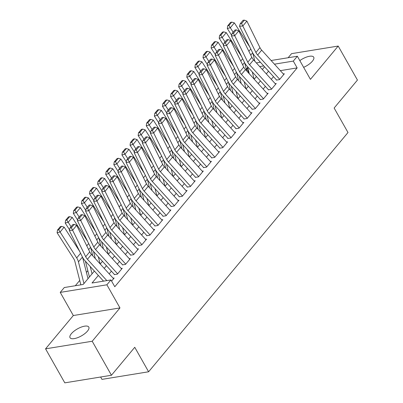 <?xml version="1.0" encoding="UTF-8"?>
<svg xmlns="http://www.w3.org/2000/svg" width="403" height="403" viewBox="0 0 403 403"><rect width="100%" height="100%" fill="white"/><g stroke="black" fill="none" stroke-linecap="round" stroke-linejoin="round"><path stroke-width="0.6" d="M303.63 67.336A10.785 4.025 -29.5 0 0 312.406 61.18A10.785 4.025 -29.5 0 0 313.72 57.186A10.785 4.025 -29.5 0 0 299.822 60.606M71.351 333.709A10.785 4.025 -29.5 0 0 70.036 337.704A10.785 4.025 -29.5 0 0 77.688 337.654A10.785 4.025 -29.5 0 0 87.491 331.085A10.785 4.025 -29.5 0 0 88.806 327.085A10.785 4.025 -29.5 0 0 81.154 327.135A10.785 4.025 -29.5 0 0 71.351 333.709M249.145 73.109L246.651 68.696L247.704 67.437M100.624 377.017L101.959 379.374L148.606 371.778L347.996 132.516L334.137 108.029L357.441 80.066L338.198 46.053L291.55 53.649L288.14 57.74M148.606 371.778L134.753 347.29L111.45 375.253L64.802 382.85L45.559 348.837L92.206 341.24L119.968 307.932L106.886 284.8L60.233 292.397L64.289 287.535L83.199 284.458L94.362 271.063M119.968 307.932L73.321 315.529L45.559 348.837M73.321 315.529L60.233 292.397M87.829 270.705L86.418 272.398M79.723 280.433L75.301 285.742M111.45 375.253L92.206 341.24M276.347 80.116L279.496 79.603L284.362 73.769L283.319 73.94M268.242 89.844L271.39 89.33L276.257 83.497L275.214 83.663M260.137 99.571L263.29 99.057L268.151 93.224L267.108 93.39M252.031 109.299L255.185 108.785L260.046 102.946L259.003 103.118M243.926 119.021L247.079 118.507L251.94 112.674L250.898 112.845M235.82 128.748L238.974 128.235L243.835 122.401L242.792 122.567M227.715 138.476L230.869 137.962L235.73 132.124L234.687 132.295M219.61 148.203L222.763 147.689L227.624 141.851L226.582 142.022M211.504 157.926L214.658 157.412L219.519 151.578L218.476 151.75M203.399 167.653L206.553 167.139L211.414 161.306L210.371 161.472M195.294 177.38L198.447 176.867L203.308 171.028L202.266 171.199M187.188 187.108L190.342 186.594L195.203 180.756L194.16 180.927M179.083 196.83L182.237 196.316L187.098 190.483L186.055 190.654M170.978 206.558L174.131 206.044L178.992 200.21L177.95 200.377M162.872 216.285L166.026 215.771L170.892 209.933L169.849 210.104M154.772 226.007L157.921 225.499L162.787 219.66L161.744 219.831M146.667 235.735L149.815 235.221L154.681 229.388L153.639 229.559M138.561 245.462L141.71 244.948L146.576 239.115L145.533 239.281M130.456 255.19L133.605 254.676L138.471 248.837L137.428 249.009M122.351 264.912L125.499 264.403L130.365 258.565L129.323 258.736M114.245 274.639L117.394 274.126L122.26 268.292L121.217 268.463M98.342 275.44L92.025 283.017L110.936 279.939L114.784 286.74L297.147 67.906L280.322 70.646M273.511 76.656L271.279 79.336M265.406 86.378L263.174 89.063M257.3 96.105L255.069 98.785M249.195 105.833L246.963 108.513M241.09 115.56L238.858 118.24M232.984 125.283L230.753 127.968M224.879 135.01L222.647 137.69M216.774 144.737L214.542 147.417M208.673 154.465L206.437 157.145M200.568 164.187L198.331 166.872M192.463 173.915L190.226 176.595M184.357 183.642L182.121 186.322M176.252 193.369L174.015 196.049M168.147 203.092L165.91 205.772M160.041 212.819L157.805 215.499M151.936 222.547L149.699 225.227M143.831 232.274L141.599 234.954M135.725 241.996L133.494 244.676M127.62 251.724L125.388 254.404M119.515 261.451L117.283 264.131M111.409 271.179L109.178 273.859M103.304 280.901L103.037 281.223M111.591 281.093L114.155 278.02L113.112 278.186M271.118 60.51L297.354 56.239L310.436 79.366L338.198 46.053M297.354 56.239L293.298 61.1L274.443 64.173M297.147 67.906L293.298 61.1M110.936 279.939L106.886 284.8M256.358 62.913L260.424 62.253M263.753 65.916L259.683 66.576M247.966 68.485L246.651 68.696M100.231 264.015L102.468 261.335M108.336 254.288L110.573 251.608M116.442 244.561L118.678 241.881M124.547 234.838L126.784 232.158M132.652 225.111L134.889 222.431M140.758 215.383L142.994 212.703M148.863 205.656L151.095 202.976M156.969 195.934L159.2 193.254M165.074 186.206L167.305 183.526M173.179 176.479L175.411 173.799M181.285 166.756L183.516 164.071M189.39 157.029L191.621 154.349M197.495 147.302L199.727 144.622M205.601 137.574L207.832 134.894M213.706 127.852L215.937 125.167M221.811 118.124L224.043 115.444M229.911 108.397L232.148 105.717M238.017 98.67L240.253 95.99M246.122 88.947L248.359 86.262M254.228 79.22L256.464 76.54M262.333 69.492L264.57 66.812M268.549 71.19L266.312 73.87M260.444 80.917L258.207 83.597M252.338 90.645L250.102 93.325M244.233 100.367L241.996 103.052M236.128 110.095L233.891 112.775M228.022 119.822L225.786 122.502M219.917 129.549L217.68 132.229M211.812 139.272L209.58 141.957M203.706 148.999L201.475 151.679M195.601 158.727L193.369 161.407M187.496 168.454L185.264 171.134M179.39 178.176L177.159 180.856M171.285 187.904L169.053 190.584M163.18 197.631L160.948 200.311M155.074 207.359L152.843 210.039M146.969 217.081L144.737 219.761M138.864 226.808L136.632 229.488M130.763 236.536L128.527 239.216M122.658 246.263L120.421 248.943M114.553 255.986L112.316 258.666M106.447 265.713L104.211 268.393M106.84 280.609L87.436 259.26A8.423 5.561 39.8 0 1 85.693 256.726L72.621 230.234L69.341 230.501L82.408 256.993A12.639 8.337 -140.2 0 0 85.028 260.791L103.526 281.148M113.581 278.705L91.491 254.394A8.423 5.561 39.8 0 1 89.743 251.865L76.676 225.373L72.621 230.234L71.366 227.801L74.202 224.4L72.888 224.506L70.051 227.907L71.366 227.801M70.051 227.907L69.341 230.501M76.676 225.373L74.202 224.4M61.528 226.355L60.329 226.657L57.493 230.063L58.692 229.76L61.528 226.355L64.158 227.141L79.562 251.225M82.58 257.326L88.015 278.675M64.158 227.141L60.102 232.007L76.686 257.925A12.639 8.337 39.8 0 1 78.444 261.864L83.965 283.541M58.692 229.76L60.102 232.007L57.1 232.763L57.493 230.063M80.847 284.84L74.852 261.305A8.423 5.561 -140.2 0 0 73.684 258.681L57.1 232.763M117.636 273.844L95.541 249.533A8.423 5.561 39.8 0 1 93.798 246.999L80.726 220.512L77.447 220.773L90.514 247.266A12.639 8.337 -140.2 0 0 93.133 251.064L114.397 274.458M121.686 268.977L99.596 244.666A8.423 5.561 39.8 0 1 97.848 242.138L84.781 215.645L80.726 220.512L79.472 218.078L82.308 214.673L80.993 214.779L78.157 218.184L79.472 218.078M78.157 218.184L77.447 220.773M84.781 215.645L82.308 214.673M125.741 264.116L103.647 239.805A8.423 5.561 39.8 0 1 101.904 237.276L88.831 210.784L85.552 211.051L98.619 237.543A12.639 8.337 -140.2 0 0 101.239 241.337L122.502 264.736M129.791 259.255L107.702 234.944A8.423 5.561 39.8 0 1 105.954 232.41L92.886 205.918L88.831 210.784L87.577 208.351L90.413 204.946L89.098 205.051L86.262 208.457L87.577 208.351M86.262 208.457L85.552 211.051M92.886 205.918L90.413 204.946M133.846 254.389L111.752 230.078A8.423 5.561 39.8 0 1 110.009 227.549L96.937 201.057L93.657 201.324L106.724 227.816A12.639 8.337 -140.2 0 0 109.344 231.609L130.602 255.008M137.897 249.528L115.807 225.217A8.423 5.561 39.8 0 1 114.059 222.688L100.992 196.196L96.937 201.057L95.682 198.624L98.518 195.218L97.204 195.329L94.367 198.729L95.682 198.624M94.367 198.729L93.657 201.324M100.992 196.196L98.518 195.218M141.952 244.661L119.857 220.355A8.423 5.561 39.8 0 1 118.114 217.822L105.042 191.329L101.758 191.596L114.83 218.088A12.639 8.337 -140.2 0 0 117.449 221.887L138.708 245.281M146.002 239.8L123.912 215.489A8.423 5.561 39.8 0 1 122.164 212.96L109.097 186.468L105.042 191.329L103.788 188.896L106.624 185.496L105.309 185.602L102.473 189.007L103.788 188.896M102.473 189.007L101.758 191.596M109.097 186.468L106.624 185.496M69.633 216.628L68.434 216.93L65.598 220.335L66.797 220.033L69.633 216.628L72.263 217.419L87.668 241.498M90.685 247.598L92.776 255.804M90.201 266.484L92.065 273.813M72.263 217.419L68.208 222.28L71.049 226.718M66.797 220.033L68.208 222.28L65.205 223.035L65.598 220.335M69.533 229.801L65.205 223.035M89.426 276.982L85.411 261.209M77.739 206.9L76.54 207.207L73.704 210.608L74.903 210.306L77.739 206.9L80.368 207.691L95.773 231.77M98.79 237.871L100.876 246.082M98.307 256.756L100.125 263.894M80.368 207.691L76.313 212.552L79.154 216.99M74.903 210.306L76.313 212.552L73.311 213.313L73.704 210.608M77.638 220.078L73.311 213.313M95.33 258.62L93.516 251.482M85.844 197.178L84.645 197.48L81.809 200.885L83.008 200.578L85.844 197.178L88.474 197.964L103.878 222.048M106.896 228.148L108.981 236.354M106.412 247.029L108.231 254.167M88.474 197.964L84.418 202.825L87.255 207.263M83.008 200.578L84.418 202.825L81.416 203.586L81.809 200.885M85.743 210.351L81.416 203.586M103.435 248.898L101.621 241.755M93.949 187.45L92.75 187.753L89.914 191.158L91.113 190.856L93.949 187.45L96.574 188.236L111.984 212.321M114.996 218.421L117.087 226.627M114.517 237.302L116.336 244.445M96.574 188.236L92.524 193.102L95.36 197.535M91.113 190.856L92.524 193.102L89.521 193.858L89.914 191.158M93.849 200.623L89.521 193.858M111.54 239.17L109.722 232.032M150.052 234.939L127.963 210.628A8.423 5.561 39.8 0 1 126.22 208.094L113.147 181.607L109.863 181.869L122.935 208.361A12.639 8.337 -140.2 0 0 125.555 212.159L146.813 235.554M154.107 230.073L132.018 205.762A8.423 5.561 39.8 0 1 130.27 203.233L117.197 176.741L113.147 181.607L111.893 179.174L114.729 175.768L113.414 175.874L110.578 179.28L111.893 179.174M110.578 179.28L109.863 181.869M117.197 176.741L114.729 175.768M102.055 177.723L100.856 178.025L98.015 181.431L99.219 181.128L102.055 177.723L104.679 178.514L120.089 202.593M123.101 208.694L125.192 216.9M122.623 227.579L124.441 234.717M104.679 178.514L100.629 183.375L103.465 187.813M99.219 181.128L100.629 183.375L97.622 184.131L98.015 181.431M101.954 190.896L97.622 184.131M119.646 229.443L117.827 222.305M158.157 225.212L136.068 200.901A8.423 5.561 39.8 0 1 134.32 198.372L121.253 171.88L117.968 172.146L131.04 198.639A12.639 8.337 -140.2 0 0 133.66 202.432L154.918 225.831M162.213 220.35L140.123 196.039A8.423 5.561 39.8 0 1 138.375 193.505L125.303 167.013L121.253 171.88L119.998 169.446L122.834 166.041L121.52 166.147L118.684 169.552L119.998 169.446M118.684 169.552L117.968 172.146M125.303 167.013L122.834 166.041M110.16 167.996L108.961 168.303L106.12 171.703L107.324 171.401L110.16 167.996L112.785 168.786L128.194 192.866M131.207 198.966L133.297 207.177M130.728 217.852L132.547 224.99M112.785 168.786L108.734 173.648L111.571 178.086M107.324 171.401L108.734 173.648L105.727 174.408L106.12 171.703M110.059 181.174L105.727 174.408M127.751 219.716L125.932 212.577M166.263 215.484L144.173 191.173A8.423 5.561 39.8 0 1 142.425 188.644L129.358 162.152L126.074 162.419L139.146 188.911A12.639 8.337 -140.2 0 0 141.765 192.705L163.024 216.104M170.318 210.623L148.228 186.312A8.423 5.561 39.8 0 1 146.48 183.783L133.408 157.291L129.358 162.152L128.099 159.719L130.94 156.314L129.625 156.424L126.789 159.825L128.099 159.719M126.789 159.825L126.074 162.419M133.408 157.291L130.94 156.314M118.265 158.273L117.066 158.575L114.225 161.981L115.429 161.674L118.265 158.273L120.89 159.059L136.3 183.143M139.312 189.244L141.403 197.45M138.834 208.124L140.647 215.262M120.89 159.059L116.84 163.925L119.676 168.358M115.429 161.674L116.84 163.925L113.832 164.681L114.225 161.981M118.165 171.446L113.832 164.681M135.856 209.993L134.038 202.85M174.368 205.757L152.279 181.451A8.423 5.561 39.8 0 1 150.531 178.917L137.463 152.425L134.179 152.692L147.251 179.184A12.639 8.337 -140.2 0 0 149.871 182.982L171.129 206.376M178.423 200.896L156.329 176.585A8.423 5.561 39.8 0 1 154.586 174.056L141.513 147.563L137.463 152.425L136.204 149.992L139.045 146.591L137.73 146.697L134.894 150.102L136.204 149.992M134.894 150.102L134.179 152.692M141.513 147.563L139.045 146.591M126.371 148.546L125.167 148.848L122.331 152.253L123.535 151.951L126.371 148.546L128.995 149.332L144.405 173.416M147.417 179.516L149.508 187.722M146.934 198.397L148.752 205.54M128.995 149.332L124.945 154.198L127.781 158.631M123.535 151.951L124.945 154.198L121.938 154.954L122.331 152.253M126.265 161.719L121.938 154.954M143.962 200.266L142.143 193.128M182.473 196.034L160.384 171.723A8.423 5.561 39.8 0 1 158.636 169.189L145.569 142.702L142.284 142.964L155.357 169.456A12.639 8.337 -140.2 0 0 157.976 173.255L179.234 196.649M186.529 191.168L164.434 166.862A8.423 5.561 39.8 0 1 162.691 164.328L149.619 137.836L145.569 142.702L144.309 140.269L147.145 136.864L145.836 136.97L143 140.375L144.309 140.269M143 140.375L142.284 142.964M149.619 137.836L147.145 136.864M134.476 138.818L133.272 139.121L130.436 142.526L131.64 142.224L134.476 138.818L137.101 139.609L152.51 163.689M155.523 169.789L157.613 177.995M155.039 188.675L156.858 195.813M137.101 139.609L133.05 144.47L135.887 148.909M131.64 142.224L133.05 144.47L130.043 145.226L130.436 142.526M134.37 151.991L130.043 145.226M152.067 190.538L150.248 183.4M190.579 186.307L168.489 161.996A8.423 5.561 39.8 0 1 166.741 159.467L153.674 132.975L150.39 133.242L163.462 159.734A12.639 8.337 -140.2 0 0 166.081 163.527L187.34 186.927M194.634 181.446L172.539 157.135A8.423 5.561 39.8 0 1 170.796 154.601L157.724 128.109L153.674 132.975L152.415 130.542L155.251 127.136L153.941 127.242L151.105 130.648L152.415 130.542M151.105 130.648L150.39 133.242M157.724 128.109L155.251 127.136M142.581 129.091L141.377 129.398L138.541 132.799L139.745 132.496L142.581 129.091L145.206 129.882L160.616 153.961M163.628 160.062L165.719 168.273M163.144 178.947L164.963 186.085M145.206 129.882L141.156 134.743L143.992 139.181M139.745 132.496L141.156 134.743L138.148 135.504L138.541 132.799M142.476 142.269L138.148 135.504M160.172 180.811L158.354 173.673M198.684 176.579L176.595 152.269A8.423 5.561 39.8 0 1 174.847 149.74L161.779 123.247L158.495 123.514L171.567 150.007A12.639 8.337 -140.2 0 0 174.187 153.805L195.445 177.199M202.739 171.718L180.645 147.407A8.423 5.561 39.8 0 1 178.902 144.879L165.829 118.386L161.779 123.247L160.52 120.814L163.356 117.409L162.046 117.52L159.21 120.92L160.52 120.814M159.21 120.92L158.495 123.514M165.829 118.386L163.356 117.409M150.687 119.369L149.483 119.671L146.647 123.076L147.851 122.774L150.687 119.369L153.311 120.154L168.721 144.239M171.733 150.339L173.824 158.545M171.25 169.22L173.068 176.358M153.311 120.154L149.261 125.021L152.097 129.454M147.851 122.774L149.261 125.021L146.254 125.776L146.647 123.076M150.581 132.542L146.254 125.776M168.278 171.089L166.459 163.945M206.789 166.852L184.7 142.546A8.423 5.561 39.8 0 1 182.952 140.012L169.885 113.52L166.6 113.787L179.673 140.279A12.639 8.337 -140.2 0 0 182.287 144.078L203.55 167.472M210.845 161.991L188.75 137.68A8.423 5.561 39.8 0 1 187.007 135.151L173.935 108.659L169.885 113.52L168.625 111.087L171.461 107.687L170.152 107.792L167.316 111.198L168.625 111.087M167.316 111.198L166.6 113.787M173.935 108.659L171.461 107.687M158.792 109.641L157.588 109.943L154.752 113.349L155.956 113.047L158.792 109.641L161.417 110.427L176.826 134.511M179.839 140.612L181.929 148.818M179.355 159.492L181.174 166.635M161.417 110.427L157.366 115.293L160.203 119.726M155.956 113.047L157.366 115.293L154.359 116.049L154.752 113.349M158.686 122.814L154.359 116.049M176.383 161.361L174.564 154.223M214.895 157.13L192.805 132.819A8.423 5.561 39.8 0 1 191.057 130.29L177.99 103.798L174.706 104.065L187.773 130.552A12.639 8.337 -140.2 0 0 190.392 134.35L211.656 157.749M218.95 152.263L196.855 127.958A8.423 5.561 39.8 0 1 195.112 125.424L182.04 98.931L177.99 103.798L176.731 101.365L179.567 97.959L178.257 98.065L175.416 101.47L176.731 101.365M175.416 101.47L174.706 104.065M182.04 98.931L179.567 97.959M166.897 99.914L165.693 100.216L162.857 103.621L164.061 103.319L166.897 99.914L169.522 100.705L184.927 124.784M187.944 130.884L190.035 139.09M187.46 149.77L189.279 156.908M169.522 100.705L165.472 105.566L168.308 110.004M164.061 103.319L165.472 105.566L162.464 106.321L162.857 103.621M166.792 113.087L162.464 106.321M184.488 151.634L182.67 144.496M223 147.402L200.911 123.091A8.423 5.561 39.8 0 1 199.163 120.562L186.095 94.07L182.811 94.337L195.878 120.829A12.639 8.337 -140.2 0 0 198.498 124.623L219.761 148.022M227.05 142.541L204.961 118.23A8.423 5.561 39.8 0 1 203.218 115.696L190.145 89.204L186.095 94.07L184.836 91.637L187.672 88.232L186.362 88.338L183.521 91.743L184.836 91.637M183.521 91.743L182.811 94.337M190.145 89.204L187.672 88.232M175.003 90.191L173.799 90.494L170.963 93.894L172.167 93.592L175.003 90.191L177.627 90.977L193.032 115.057M196.049 121.157L198.14 129.368M195.566 140.043L197.384 147.181M177.627 90.977L173.572 95.838L176.413 100.276M172.167 93.592L173.572 95.838L170.57 96.599L170.963 93.894M174.897 103.364L170.57 96.599M192.594 141.906L190.775 134.768M231.105 137.675L209.016 113.364A8.423 5.561 39.8 0 1 207.268 110.835L194.196 84.343L190.916 84.61L203.983 111.102A12.639 8.337 -140.2 0 0 206.603 114.9L227.866 138.294M235.156 132.814L213.066 108.503A8.423 5.561 39.8 0 1 211.318 105.974L198.251 79.482L194.196 84.343L192.941 81.91L195.777 78.504L194.468 78.615L191.626 82.016L192.941 81.91M191.626 82.016L190.916 84.61M198.251 79.482L195.777 78.504M183.108 80.464L181.904 80.766L179.068 84.172L180.272 83.869L183.108 80.464L185.733 81.25L201.137 105.334M204.155 111.435L206.245 119.641M203.671 130.315L205.49 137.458M185.733 81.25L181.677 86.116L184.519 90.549M180.272 83.869L181.677 86.116L178.675 86.872L179.068 84.172M183.002 93.637L178.675 86.872M200.699 132.184L198.881 125.041M239.211 127.953L217.121 103.642A8.423 5.561 39.8 0 1 215.373 101.108L202.301 74.615L199.022 74.882L212.089 101.375A12.639 8.337 -140.2 0 0 214.708 105.173L235.972 128.567M243.261 123.086L221.171 98.775A8.423 5.561 39.8 0 1 219.423 96.246L206.356 69.754L202.301 74.615L201.047 72.182L203.883 68.782L202.568 68.888L199.732 72.293L201.047 72.182M199.732 72.293L199.022 74.882M206.356 69.754L203.883 68.782M191.213 70.737L190.009 71.039L187.173 74.444L188.377 74.142L191.213 70.737L193.838 71.522L209.243 95.607M212.26 101.707L214.351 109.913M211.776 120.588L213.595 127.731M193.838 71.522L189.783 76.389L192.624 80.822M188.377 74.142L189.783 76.389L186.78 77.144L187.173 74.444M191.108 83.91L186.78 77.144M208.804 122.457L206.986 115.318M247.316 118.225L225.227 93.914A8.423 5.561 39.8 0 1 223.479 91.385L210.406 64.893L207.127 65.16L220.194 91.647A12.639 8.337 -140.2 0 0 222.814 95.446L244.077 118.845M251.366 113.359L229.277 89.053A8.423 5.561 39.8 0 1 227.529 86.519L214.461 60.027L210.406 64.893L209.152 62.46L211.988 59.055L210.673 59.16L207.837 62.566L209.152 62.46M207.837 62.566L207.127 65.16M214.461 60.027L211.988 59.055M199.319 61.009L198.115 61.311L195.279 64.717L196.478 64.415L199.319 61.009L201.943 61.8L217.348 85.879M220.365 91.98L222.456 100.191M219.882 110.865L221.7 118.003M201.943 61.8L197.888 66.661L200.729 71.099M196.478 64.415L197.888 66.661L194.886 67.417L195.279 64.717M199.213 74.182L194.886 67.417M216.91 112.729L215.091 105.591M255.421 108.498L233.327 84.187A8.423 5.561 39.8 0 1 231.584 81.658L218.512 55.166L215.232 55.433L228.299 81.925A12.639 8.337 -140.2 0 0 230.919 85.718L252.182 109.117M259.472 103.636L237.382 79.326A8.423 5.561 39.8 0 1 235.634 76.792L222.567 50.304L218.512 55.166L217.257 52.733L220.093 49.327L218.779 49.433L215.943 52.838L217.257 52.733M215.943 52.838L215.232 55.433M222.567 50.304L220.093 49.327M207.424 51.287L206.22 51.589L203.384 54.989L204.583 54.687L207.424 51.287L210.049 52.073L225.453 76.152M228.471 82.257L230.561 90.463M227.987 101.138L229.806 108.276M210.049 52.073L205.993 56.934L208.835 61.372M204.583 54.687L205.993 56.934L202.991 57.694L203.384 54.989M207.318 64.46L202.991 57.694M225.015 103.007L223.197 95.864M263.527 98.77L241.432 74.459A8.423 5.561 39.8 0 1 239.689 71.93L226.617 45.438L223.338 45.705L236.405 72.197A12.639 8.337 -140.2 0 0 239.024 75.996L260.288 99.39M267.577 93.909L245.487 69.598A8.423 5.561 39.8 0 1 243.739 67.069L230.672 40.577L226.617 45.438L225.363 43.005L228.199 39.6L226.884 39.711L224.048 43.111L225.363 43.005M224.048 43.111L223.338 45.705M230.672 40.577L228.199 39.6M215.524 41.559L214.325 41.862L211.489 45.267L212.688 44.965L215.524 41.559L218.154 42.345L233.559 66.43M236.576 72.53L238.667 80.736M236.093 91.41L237.911 98.554M218.154 42.345L214.099 47.211L216.94 51.644M212.688 44.965L214.099 47.211L211.096 47.967L211.489 45.267M215.424 54.732L211.096 47.967M233.12 93.279L231.302 86.136M271.632 89.048L249.538 64.737A8.423 5.561 39.8 0 1 247.795 62.203L234.722 35.711L231.443 35.978L244.51 62.47A12.639 8.337 -140.2 0 0 247.13 66.268L268.393 89.662M275.682 84.182L253.593 59.871A8.423 5.561 39.8 0 1 251.845 57.342L238.778 30.85L234.722 35.711L233.468 33.283L236.304 29.877L234.989 29.983L232.153 33.389L233.468 33.283M232.153 33.389L231.443 35.978M238.778 30.85L236.304 29.877M223.63 31.832L222.431 32.134L219.595 35.54L220.794 35.237L223.63 31.832L226.259 32.623L241.664 56.702M244.681 62.803L246.772 71.009M244.198 81.688L246.016 88.826M226.259 32.623L222.204 37.484L225.045 41.922M220.794 35.237L222.204 37.484L219.202 38.24L219.595 35.54M223.529 45.005L219.202 38.24M241.226 83.552L239.407 76.414M279.737 79.32L257.643 55.01A8.423 5.561 39.8 0 1 255.9 52.481L242.828 25.988L239.548 26.255L252.616 52.743A12.639 8.337 -140.2 0 0 255.235 56.541L276.498 79.94M283.788 74.454L261.698 50.148A8.423 5.561 39.8 0 1 259.95 47.614L246.883 21.122L242.828 25.988L241.573 23.555L244.409 20.15L243.095 20.256L240.259 23.661L241.573 23.555M240.259 23.661L239.548 26.255M246.883 21.122L244.409 20.15M231.735 22.105L230.536 22.407L227.7 25.812L228.899 25.51L231.735 22.105L234.365 22.895L249.769 46.975M252.787 53.075L254.872 61.286M252.303 71.961L254.122 79.099M234.365 22.895L230.309 27.757L233.151 32.195M228.899 25.51L230.309 27.757L227.307 28.512L227.7 25.812M231.634 35.278L227.307 28.512M249.326 73.825L247.513 66.686M87.436 259.26L91.491 254.394M85.693 256.726L89.743 251.865M80.57 253.265L76.686 257.925M82.444 257.064L78.444 261.864M95.541 249.533L99.596 244.666M93.798 246.999L97.848 242.138M103.647 239.805L107.702 234.944M101.904 237.276L105.954 232.41M111.752 230.078L115.807 225.217M110.009 227.549L114.059 222.688M119.857 220.355L123.912 215.489M118.114 217.822L122.164 212.96M88.675 243.538L86.766 245.83M90.549 247.336L88.64 249.623M96.78 233.811L94.871 236.103M98.654 237.609L96.745 239.901M104.886 224.088L102.977 226.375M106.76 227.881L104.851 230.173M112.991 214.361L111.082 216.653M114.865 218.159L112.956 220.446M127.963 210.628L132.018 205.762M126.22 208.094L130.27 203.233M121.096 204.633L119.187 206.925M122.97 208.432L121.061 210.719M136.068 200.901L140.123 196.039M134.32 198.372L138.375 193.505M129.202 194.911L127.293 197.198M131.076 198.704L129.167 200.996M144.173 191.173L148.228 186.312M142.425 188.644L146.48 183.783M137.307 185.184L135.398 187.471M139.181 188.977L137.272 191.269M152.279 181.451L156.329 176.585M150.531 178.917L154.586 174.056M145.412 175.456L143.503 177.748M147.281 179.254L145.377 181.541M160.384 171.723L164.434 166.862M158.636 169.189L162.691 164.328M153.518 165.729L151.609 168.021M155.387 169.527L153.483 171.814M168.489 161.996L172.539 157.135M166.741 159.467L170.796 154.601M161.623 156.006L159.714 158.293M163.492 159.8L161.588 162.092M176.595 152.269L180.645 147.407M174.847 149.74L178.902 144.879M169.723 146.279L167.819 148.566M171.597 150.072L169.693 152.364M184.7 142.546L188.75 137.68M182.952 140.012L187.007 135.151M177.829 136.552L175.925 138.844M179.703 140.35L177.794 142.637M192.805 132.819L196.855 127.958M191.057 130.29L195.112 125.424M185.934 126.824L184.03 129.116M187.808 130.622L185.899 132.914M200.911 123.091L204.961 118.23M199.163 120.562L203.218 115.696M194.039 117.102L192.135 119.389M195.913 120.895L194.004 123.187M209.016 113.364L213.066 108.503M207.268 110.835L211.318 105.974M202.145 107.374L200.236 109.661M204.019 111.168L202.11 113.46M217.121 103.642L221.171 98.775M215.373 101.108L219.423 96.246M210.25 97.647L208.341 99.939M212.124 101.445L210.215 103.732M225.227 93.914L229.277 89.053M223.479 91.385L227.529 86.519M218.355 87.919L216.446 90.212M220.229 91.718L218.32 94.01M233.327 84.187L237.382 79.326M231.584 81.658L235.634 76.792M226.461 78.197L224.552 80.484M228.335 81.99L226.426 84.282M241.432 74.459L245.487 69.598M239.689 71.93L243.739 67.069M234.566 68.47L232.657 70.757M236.44 72.268L234.531 74.555M249.538 64.737L253.593 59.871M247.795 62.203L251.845 57.342M242.671 58.742L240.762 61.034M244.545 62.541L242.636 64.828M257.643 55.01L261.698 50.148M255.9 52.481L259.95 47.614M250.777 49.015L248.868 51.307M252.651 52.813L250.742 55.105"/></g></svg>
